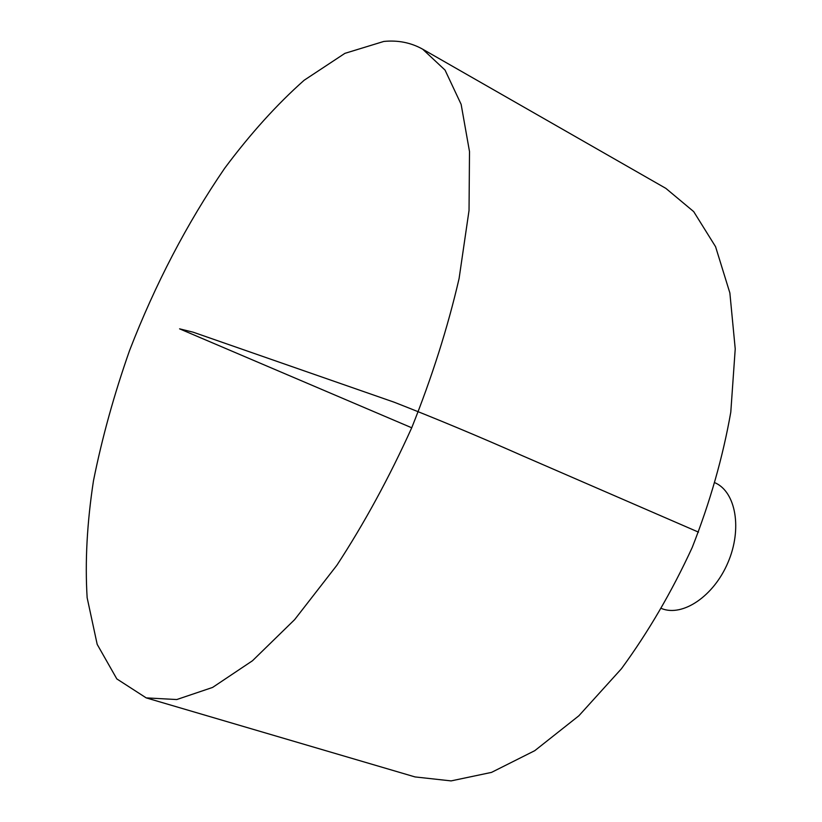 <?xml version="1.0" encoding="UTF-8"?>
<svg xmlns="http://www.w3.org/2000/svg" width="822" height="822" viewBox="0 0 822 822"><rect width="100%" height="100%" fill="white"/><g stroke="black" fill="none" stroke-linecap="round" stroke-linejoin="round"><path stroke-width="1.23" d="M383.812 41.439C397.971 40.042 410.928 42.621 422.683 49.186L445.041 70.086L461.132 104.332L469.506 151.567L469.033 210.453L459.087 278.555C447.764 327.505 431.982 377.247 411.719 427.779C389.289 477.397 364.341 523.234 336.866 565.289L294.636 619.634L252.477 660.754L212.6 687.428L176.761 699.543L146.193 697.878L116.827 678.921L97.191 644.376L87.142 597.717C84.933 561.816 87.04 522.854 93.461 480.839C102.062 437.921 114.094 394.488 129.557 350.542C155.224 284.186 186.913 223.45 224.622 168.335C250.258 133.914 276.767 104.548 304.15 80.248L344.891 53.358L383.812 41.439M422.683 49.186L665.861 188.372L693.706 211.624L715.572 246.692L729.864 292.94L735.228 348.888L730.789 412.161C722.908 457.022 710.064 502.088 692.268 547.36C671.934 591.552 648.322 632.026 621.411 668.769L578.852 715.798L534.773 750.671L491.515 772.392L451.083 780.9L415.018 776.924L146.193 697.878M715.325 482.915C735.916 492.255 742.389 529.049 727.953 562.567C713.773 596.186 682.753 616.993 661.751 608.619M411.719 427.779L179.586 328.841L193.139 332.18L394.159 402.205C436.122 418.624 478.825 436.451 522.278 455.686L698.505 532.142"/></g></svg>
